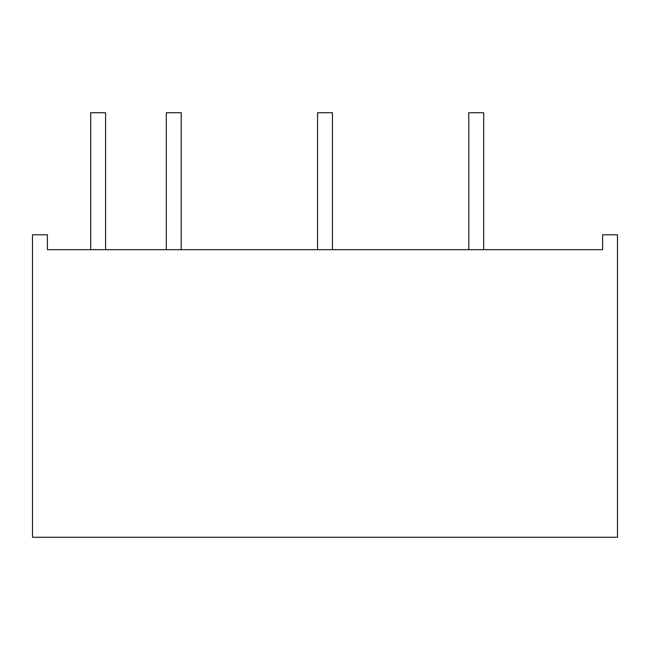 <?xml version="1.0" encoding="UTF-8"?>
<svg xmlns="http://www.w3.org/2000/svg" width="650" height="650" viewBox="0 0 650 650"><rect width="100%" height="100%" fill="white"/><g stroke="black" fill="none" stroke-linecap="round" stroke-linejoin="round"><path stroke-width="0.97" d="M483.681 249.681L483.681 112.734L468.796 112.734L468.796 249.681M105.584 249.681L105.584 112.734L90.699 112.734L90.699 249.681M332.442 249.681L332.442 112.734L317.558 112.734L317.558 249.681M181.204 249.681L181.204 112.734L166.319 112.734L166.319 249.681M602.615 234.796L602.615 249.681L47.385 249.681L47.385 234.796L32.5 234.796L32.5 537.266L617.5 537.266L617.5 234.796L602.615 234.796"/></g></svg>
